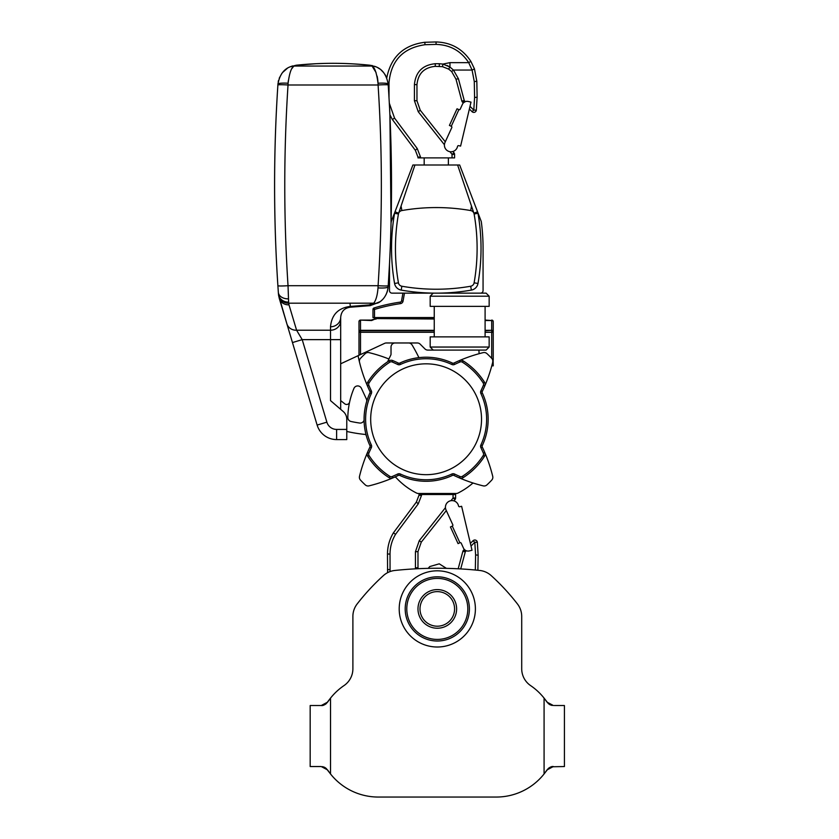 <?xml version="1.0" encoding="UTF-8"?>
<svg xmlns="http://www.w3.org/2000/svg" width="839" height="839" viewBox="0 0 839 839"><rect width="100%" height="100%" fill="white"/><g stroke="black" fill="none" stroke-linecap="round" stroke-linejoin="round"><path stroke-width="1.26" d="M370.303 65.264L376.218 66.91C382.574 69.448 386.559 75.174 388.174 84.11L388.226 84.991C392.61 151.89 392.61 218.801 388.226 285.7L388.153 286.812C387.335 293.629 384.472 298.726 379.553 302.103L370.219 305.658L350.461 307.189C344.504 307.986 341.242 311.374 340.686 317.352L340.686 339.638L330.514 339.638L330.514 400.612L343.224 411.519A10.173 10.173 0 0 1 346.78 419.238L346.78 439.584L336.617 439.584L336.617 429.421A10.173 10.173 0 0 1 326.874 422.164L302.208 339.638L292.465 342.553L286.844 323.718A10.173 9.355 -16.6 0 0 296.587 330.22L302.208 339.638L330.514 339.638L330.514 330.22L296.587 330.22L288.994 304.84A10.173 9.355 -16.6 0 1 279.251 298.338L278.558 295.045A10.173 9.407 -7.2 0 0 288.647 303.194L288.994 304.84M350.073 304.274L350.461 307.189L370.219 305.658L380.256 301.589M380.497 301.39L382.28 299.806M384.776 296.754L385.416 295.737M385.94 294.772L386.496 293.608M386.915 292.57L387.282 291.5M387.293 291.469L387.608 290.325M387.849 289.224L388.048 287.945M379.553 302.103A10.173 8.296 -125.1 0 1 373.701 303.194C375.998 300.341 377.435 295.244 378.011 287.903A10.173 1.762 -176.2 0 0 388.153 286.812L389.495 264.096L389.495 290.598A2.538 2.538 0 0 0 392.044 293.147L436.28 293.147A203.395 203.395 0 0 1 401.189 290.095A8.138 8.138 0 0 1 394.582 283.488A203.395 203.395 0 0 1 394.582 213.305A8.138 8.138 0 0 1 395.001 211.806L412.893 165L459.667 165L477.559 211.806A8.138 8.138 0 0 1 477.978 213.305A203.395 203.395 0 0 1 477.978 283.488A8.138 8.138 0 0 1 471.371 290.095A203.395 203.395 0 0 1 436.28 293.147M457.612 165L473.899 213.211A4.216 4.216 0 0 0 470.689 210.558A199.472 199.472 0 0 0 401.871 210.558A4.216 4.216 0 0 0 398.661 213.211L395.001 211.806L391.456 221.077A4.069 4.069 0 0 0 391.215 221.999A203.395 203.395 0 0 0 391.058 223.226L389.904 114.765L392.369 119.516L389.904 114.765M278.443 293.902L277.887 285.7C273.504 218.801 273.504 151.89 277.887 84.991L277.94 84.11L277.887 84.991A10.173 0.671 3.8 0 1 288.029 84.991C283.676 151.89 283.676 218.801 288.029 285.7L288.647 303.194L373.701 303.194L369.045 304.977A10.173 2.79 -96.7 0 0 370.219 305.658M388.226 285.7L388.226 285.7A10.173 0.671 -176.2 0 1 378.085 285.7L288.029 285.7A10.173 0.671 -3.8 0 1 277.887 285.7L277.887 285.7C273.504 218.801 273.504 151.89 277.887 84.991L277.887 84.991C273.483 151.89 273.483 218.801 277.887 285.7L278.129 289.277M278.17 289.906L278.254 291.154M278.286 291.553L278.338 292.318A10.173 7.226 -4 0 0 288.48 298.841M340.686 322.585L340.686 317.352C341.242 311.374 344.504 307.986 350.461 307.189A10.173 0.954 -92.2 0 1 350.073 306.445L369.045 304.977M378.011 287.903L378.085 285.7C382.437 218.801 382.437 151.89 378.085 84.991L378.022 83.239C376.701 73.108 374.708 67.372 372.044 66.04L368.929 65.19C344.829 62.684 320.918 62.684 297.184 65.19L294.07 66.04C291.406 67.361 289.424 73.098 288.092 83.239L288.029 84.991L378.085 84.991A10.173 0.671 176.2 0 1 388.226 84.991M388.174 84.11A10.173 1.542 176.2 0 0 378.022 83.239L377.833 80.481M376.218 66.91A10.173 10.016 114.2 0 0 372.044 66.04L376.082 72.563M278.003 83.449L277.94 84.11C279.555 75.185 283.54 69.448 289.895 66.91L296.125 65.232C320.907 62.673 345.532 62.673 369.989 65.232A10.173 8.768 96 0 0 368.929 65.19L369.097 65.211M386.496 77.272L384.923 74.367M383.696 72.668L381.168 70.056M379.752 68.945L377.519 67.55M372.432 65.631L371.845 65.505M369.989 65.232C345.207 62.673 320.582 62.673 296.125 65.232A10.173 8.768 84 0 1 297.184 65.19L315.653 63.754M292.633 65.903L289.895 66.91A10.173 10.016 65.8 0 1 294.07 66.04L294.007 66.092M277.94 84.11A10.173 1.542 3.8 0 1 288.092 83.239L288.238 80.922M287.441 68.221L282.491 72.584M281.862 73.392L279.23 78.226M278.527 80.439L278.391 81.037M278.359 81.142L278.223 81.865M278.558 295.045L278.454 293.954A10.173 8.862 -4.1 0 0 288.595 302.103M278.548 294.971L287.368 325.49M286.844 323.718L279.251 298.338M317.132 425.069L292.465 342.553L317.132 425.069A20.335 20.335 0 0 0 336.617 439.584A20.335 20.335 0 0 1 317.132 425.069L326.874 422.164M340.686 409.338L340.686 339.638L340.686 363.79L358.064 355.705A152.551 152.551 0 0 0 369.957 391.488A1.626 1.626 0 0 1 369.957 392.883A62.034 62.034 0 0 0 369.957 445.614A1.626 1.626 0 0 1 369.957 447.009A152.551 152.551 0 0 0 367.44 452.557A4.069 4.069 0 0 0 367.744 456.343A69.155 69.155 0 0 0 389.013 477.611A4.069 4.069 0 0 0 392.799 477.915A152.551 152.551 0 0 0 398.357 475.409A1.626 1.626 0 0 1 399.742 475.398A62.034 62.034 0 0 0 452.473 475.398A62.034 62.034 0 0 1 399.742 475.398A62.065 62.065 0 0 0 452.473 475.398A1.626 1.626 0 0 1 453.868 475.409A152.551 152.551 0 0 0 483.201 485.865A4.069 4.069 0 0 0 486.935 484.89A89.49 89.49 0 0 0 491.759 480.076A4.069 4.069 0 0 0 492.724 476.342A152.551 152.551 0 0 0 484.785 452.567A4.069 4.069 0 0 0 484.785 452.557A152.551 152.551 0 0 0 482.268 447.009A152.551 152.551 0 0 1 484.785 452.557A152.551 152.551 0 0 0 482.268 447.009L480.894 447.659A151.02 151.02 0 0 1 483.379 453.165A2.538 2.538 0 0 1 483.191 455.525L484.47 456.343A4.069 4.069 0 0 0 484.785 452.557L483.379 453.165M340.686 317.352A10.173 9.418 180 0 1 330.514 326.77L330.514 330.22A10.173 9.418 180 0 0 340.686 320.802M377.131 76.139L377.424 77.608M377.519 78.1L377.749 79.715M292.14 68.316L292.832 67.361M293.293 66.816L293.818 66.271M316.209 63.722L324.431 63.418M327.745 63.345L328.678 63.334M330.849 63.313L331.625 63.313M332.653 63.303L334.321 63.313M335.548 63.313L339.48 63.365M340.12 63.376L341.704 63.418M342.889 63.449L343.55 63.47M346.245 63.565L350.723 63.764M359.91 64.362L368.929 65.19M387.66 361.766A152.551 152.551 0 0 1 390.691 355.348A3.157 3.157 0 0 0 391.026 353.943L391.026 347.042A4.069 4.069 0 0 1 395.096 342.973L386.328 342.973A4.069 4.069 0 0 0 384.619 343.35L358.064 355.705M480.275 353.387A1.017 1.017 0 0 1 478.996 352.401L478.996 351.111A1.017 1.017 0 0 0 477.978 350.094L427.796 350.094A4.069 4.069 0 0 1 424.922 348.898L420.182 344.168A4.069 4.069 0 0 0 417.308 342.973L408.583 342.973A4.069 4.069 0 0 1 412.064 344.944A152.551 152.551 0 0 1 418.671 357.131A3.157 3.157 0 0 0 418.976 357.624A62.034 62.034 0 0 1 452.473 363.098A62.065 62.065 0 0 0 399.742 363.098L400.392 364.472A60.534 60.534 0 0 1 451.833 364.472A3.157 3.157 0 0 0 454.528 364.472A151.02 151.02 0 0 1 460.024 361.976A2.538 2.538 0 0 1 462.383 362.175A67.634 67.634 0 0 1 483.191 382.972A67.634 67.634 0 0 0 462.383 362.175A2.538 2.538 0 0 0 462.016 361.976M340.686 400.581L344.724 403.811A3.052 3.052 0 0 0 349.611 402.07A78.31 78.31 0 0 1 353.943 388.405A4.069 4.069 0 0 1 361.378 388.268L366.381 399.007A4.069 4.069 0 0 1 366.727 401.315M364.084 420.161A4.069 4.069 0 0 1 359.585 423.034A142.378 142.378 0 0 1 351.038 421.493A4.069 4.069 0 0 1 347.818 417.444A78.31 78.31 0 0 1 349.611 402.07M366.265 435.598A1.626 1.626 0 0 0 364.86 434.413A152.551 152.551 0 0 1 346.78 431.456M394.278 477.276A1.626 1.626 0 0 1 396.134 477.664A71.189 71.189 0 0 0 416.574 493.059A4.069 4.069 0 0 0 418.399 493.489L456.196 493.489A4.069 4.069 0 0 0 458.01 493.059A71.189 71.189 0 0 0 472.315 483.568A1.626 1.626 0 0 1 473.857 483.254M395.096 342.973L408.583 342.973M483.212 455.483A2.538 2.538 0 0 1 483.191 455.525A67.634 67.634 0 0 1 462.383 476.321A2.538 2.538 0 0 1 460.024 476.521A151.02 151.02 0 0 1 454.528 474.025A3.157 3.157 0 0 0 451.833 474.025A60.544 60.544 0 0 1 400.392 474.025L400.392 474.025A3.157 3.157 0 0 0 397.696 474.025L398.357 475.409A1.626 1.626 0 0 1 399.742 475.398A62.065 62.065 0 0 0 452.473 475.398A1.626 1.626 0 0 1 453.868 475.409A152.551 152.551 0 0 0 459.426 477.915A4.069 4.069 0 0 0 463.201 477.611A69.155 69.155 0 0 0 484.47 456.343A4.069 4.069 0 0 0 484.785 452.557M456.542 361.85A152.551 152.551 0 0 0 453.868 363.088A152.551 152.551 0 0 1 459.426 360.581A4.069 4.069 0 0 1 463.201 360.885A69.155 69.155 0 0 1 484.47 382.154A4.069 4.069 0 0 1 484.785 385.94A152.551 152.551 0 0 1 482.268 391.488A152.551 152.551 0 0 0 484.785 385.94A4.069 4.069 0 0 0 484.47 382.154A69.155 69.155 0 0 0 463.201 360.885A4.069 4.069 0 0 0 459.426 360.581A152.551 152.551 0 0 1 483.201 352.632A4.069 4.069 0 0 1 486.935 353.607A89.49 89.49 0 0 1 491.759 358.421A4.069 4.069 0 0 1 492.724 362.154A152.551 152.551 0 0 1 482.268 391.488A1.626 1.626 0 0 0 482.268 392.883A1.626 1.626 0 0 1 482.268 391.488L480.894 390.838A3.157 3.157 0 0 0 480.883 393.533L480.883 393.533A60.513 60.513 0 0 1 480.883 444.964A3.157 3.157 0 0 0 480.894 447.659M368.982 383.056A2.538 2.538 0 0 1 369.034 382.972A2.538 2.538 0 0 0 368.845 385.332A151.02 151.02 0 0 0 371.331 390.838L369.957 391.488A152.551 152.551 0 0 1 367.44 385.94A152.551 152.551 0 0 0 369.957 391.488A1.626 1.626 0 0 1 369.957 392.883A62.034 62.034 0 0 0 369.957 445.614A1.626 1.626 0 0 1 369.999 445.729M371.425 445.184A3.157 3.157 0 0 0 371.341 444.964A60.513 60.513 0 0 1 371.341 393.533L371.341 393.533A3.157 3.157 0 0 0 371.331 390.838M388.929 358.987A152.551 152.551 0 0 0 369.013 352.632A4.069 4.069 0 0 0 365.28 353.607A89.49 89.49 0 0 0 360.466 358.421A4.069 4.069 0 0 0 359.501 362.154M367.44 452.567A152.551 152.551 0 0 0 359.501 476.342A4.069 4.069 0 0 0 360.466 480.076A89.49 89.49 0 0 0 365.28 484.89A4.069 4.069 0 0 0 369.013 485.865A152.551 152.551 0 0 0 398.357 475.409M482.226 445.698A1.626 1.626 0 0 1 482.268 445.614A62.034 62.034 0 0 0 482.268 392.883A62.034 62.034 0 0 1 482.268 445.614A1.626 1.626 0 0 0 482.268 447.009A1.626 1.626 0 0 1 482.268 445.614A62.034 62.034 0 0 0 482.268 392.883L480.883 393.533M399.742 363.098A1.626 1.626 0 0 1 398.357 363.088L397.696 364.472A151.02 151.02 0 0 0 392.201 361.976L392.799 360.581A4.069 4.069 0 0 0 389.013 360.885A4.069 4.069 0 0 1 392.799 360.581A152.551 152.551 0 0 1 398.357 363.088A1.626 1.626 0 0 0 399.742 363.098A62.065 62.065 0 0 1 452.473 363.098A1.626 1.626 0 0 0 453.868 363.088A1.626 1.626 0 0 1 452.473 363.098A1.626 1.626 0 0 0 453.868 363.088L454.528 364.472M426.107 474.675A55.426 55.426 0 0 1 378.106 391.54A55.426 55.426 0 0 1 474.108 391.54A55.426 55.426 0 0 1 426.107 474.675M367.744 382.154A69.155 69.155 0 0 1 389.013 360.885A69.155 69.155 0 0 0 367.744 382.154A4.069 4.069 0 0 0 367.44 385.94A4.069 4.069 0 0 1 367.744 382.154L369.034 382.972A67.634 67.634 0 0 1 389.831 362.175A2.538 2.538 0 0 1 392.201 361.976M493.227 331.405A1.521 1.08 180 0 0 491.706 330.325L491.706 320.54A1.521 1.08 0 0 1 493.227 321.62L493.227 332.296A1.521 1.521 0 0 0 491.706 330.776L491.706 332.296L493.227 332.296L493.227 328.049L493.227 359.532A4.069 4.069 0 0 1 493.122 360.455L493.227 365.856L491.769 365.856M492.755 360.371L492.755 361.987A152.551 152.551 0 0 0 493.122 360.455A152.551 152.551 0 0 1 492.755 361.987M371.981 319.848L371.981 319.848A152.551 152.551 0 0 0 371.341 320.089L360.518 320.089A1.521 1.521 0 0 0 358.987 321.62L358.987 331.405A1.521 1.08 180 0 1 360.518 330.325L360.518 330.776A1.521 1.521 0 0 0 358.987 332.296L358.987 328.049M404.461 293.147L403.056 301.128A3.052 3.052 0 0 1 400.486 303.624A176.442 176.442 0 0 0 374.498 309.423L374.498 318.914M374.823 318.81L371.341 320.089L371.625 320.54L376.187 318.568L434.245 318.568M485.099 320.54L491.706 320.54L485.099 320.089M358.987 355.275L358.987 332.296L360.518 332.296L360.518 330.776L434.245 330.776M491.706 320.089A1.521 1.521 0 0 1 493.227 321.62A1.521 1.521 0 0 0 491.706 320.089M485.099 330.325L491.706 330.325L485.099 330.776M371.625 320.54L360.518 320.089A1.521 1.521 0 0 0 358.987 321.62A1.521 1.08 0 0 1 360.518 320.54L360.518 330.325L434.245 330.325M372.977 309.423L374.498 309.423L374.058 307.965A1.521 1.521 0 0 0 372.977 309.423L372.977 317.551L434.245 317.551M400.486 303.624L400.266 302.113A177.973 177.973 0 0 0 374.058 307.965M400.266 302.113A1.521 1.521 0 0 0 401.556 300.865L402.919 293.147M470.396 543.378L473.018 540.756A2.538 2.538 0 0 1 477.339 542.235L474.811 542.267L475.598 554.904L475.325 570.027M458.052 543.609L450.438 526.955L452.294 526.116A1.017 1.017 0 0 0 452.798 524.763L446.033 509.965A6.607 6.607 0 0 1 450.008 500.925A6.607 6.607 0 0 1 458.524 505.927A1.017 1.017 0 0 0 459.762 506.725L461.618 506.284L472.021 550.279L469.253 550.929A5.086 5.086 0 0 1 463.453 548.098L461.251 543.263A1.017 1.017 0 0 0 459.898 542.76L458.052 543.609M463.506 550.258L465.299 551.779L462.845 551.401A2.538 2.538 0 0 1 463.506 550.258A2.538 2.538 0 0 0 462.845 551.401L458.188 568.779L462.845 551.401A2.538 2.538 0 0 1 463.506 550.258L464.345 549.43M473.018 540.756L474.811 542.267L471.025 546.053M455.053 499.541L453.983 500.893L455.053 499.541L453.06 498.051L455.598 497.957A2.538 2.538 0 0 1 455.053 499.541A2.538 2.538 0 0 0 455.598 497.957L455.598 494.507L418.997 494.507L418.997 495.262L421.535 495.356L421.535 494.507M445.446 507.658L419.28 540.652L421.272 542.141L446.306 510.573L421.272 542.141L417.979 551.622L418 568.706A408.121 408.121 0 0 1 428.194 568.349L429.778 566.556L439.237 563.829L446.4 568.349M415.431 567.814L415.431 551.705L417.979 551.622L417.979 567.73L415.431 567.814L415.452 568.832M418.997 495.262L416.375 502.068L393.386 532.88C389.495 539.372 387.524 546.42 387.471 553.992L387.597 572.67L387.471 553.992L390.02 554.086C390.062 546.986 391.907 540.379 395.568 534.286L418.252 503.861L421.535 495.356M478.136 555.198L477.873 570.268L478.136 555.198L477.339 542.235L478.136 555.198L475.598 554.904M474.811 540.012A2.538 2.538 0 0 1 477.339 542.235A2.538 2.538 0 0 0 474.811 540.012M453.983 500.893L453.438 500.757L453.983 500.893M418.252 503.861L416.375 502.068L393.386 532.88C389.495 539.372 387.524 546.42 387.471 553.992M452.294 526.116L459.898 542.76M394.582 213.305L398.441 213.987A4.216 4.216 0 0 1 398.661 213.211L414.948 165M398.441 213.987A199.472 199.472 0 0 0 398.441 282.806A4.216 4.216 0 0 0 401.871 286.235A199.472 199.472 0 0 0 470.689 286.235A4.216 4.216 0 0 0 474.119 282.806A199.472 199.472 0 0 0 474.119 213.987A4.216 4.216 0 0 0 473.899 213.211L477.559 211.806L481.104 221.077A4.069 4.069 0 0 1 481.345 221.999A203.395 203.395 0 0 1 483.065 248.396L483.065 290.598A2.538 2.538 0 0 1 480.516 293.147M470.008 106.333L473.794 110.119L472 111.639L469.379 109.018L472 111.639A2.538 2.538 0 0 0 476.321 110.161L473.794 110.119L474.58 97.481L474.287 81.603L472.074 70.056L468.707 62.642C460.989 50.906 450.113 44.824 436.07 44.404L424.985 44.719C403.014 47.949 391.016 60.628 389.002 82.746L389.002 97.45M457.035 108.787L449.421 125.431L451.277 126.28L458.881 109.626L457.035 108.787M445.289 141.822L420.255 110.245L416.962 100.774L416.962 84.666C418.063 73.57 424.167 67.466 435.263 66.354L442.478 66.659L448.603 69.081L451.634 71.546L455.986 79.17L461.828 100.984A2.538 2.538 0 0 0 462.488 102.127L464.282 100.607L465.309 101.634L463.6 102.683M462.488 102.127A2.538 2.538 0 0 1 461.828 100.984A2.538 2.538 0 0 0 462.488 102.127L463.327 102.966M451.277 126.28A1.017 1.017 0 0 1 451.781 127.622L445.016 142.42A6.607 6.607 0 0 0 449.001 151.46A6.607 6.607 0 0 0 457.507 146.458A1.017 1.017 0 0 1 458.744 145.661L460.601 146.101L471.004 102.117L468.235 101.456A5.086 5.086 0 0 0 462.436 104.298L460.233 109.122A1.017 1.017 0 0 1 458.881 109.626M451.634 71.546L453.459 70.056L449.966 67.068L448.603 69.081L442.478 66.659L442.94 64.068L449.966 67.068L447.135 65.463M414.414 84.571L414.414 100.68L416.962 100.774L416.962 84.666L414.414 84.571C415.672 71.934 422.625 64.981 435.263 63.722L439.29 63.722L439.29 66.354M455.986 79.17L458.44 78.793L453.459 70.056L472.074 70.056L474.465 68.913L470.878 61.404C462.646 48.893 451.036 42.401 436.07 41.95L424.838 42.275C403.611 45.023 390.911 56.895 386.758 77.901C390.911 56.895 403.611 45.023 424.838 42.275L436.07 41.95C451.036 42.401 462.646 48.893 470.878 61.404L468.707 62.642L449.966 62.642L442.94 64.068L439.29 63.722M451.56 151.765L452.966 151.492L454.035 152.845A2.538 2.538 0 0 1 454.581 154.428A2.538 2.538 0 0 0 454.035 152.845A2.538 2.538 0 0 1 454.581 154.428L454.581 157.889L454.581 154.428A2.538 2.538 0 0 0 454.035 152.845L452.043 154.334L452.043 157.889L417.979 157.889L417.979 157.124L420.517 157.029L417.235 148.524L394.55 118.1L389.327 103.26M449.966 67.068L449.966 62.642M477.118 97.198L476.825 81.236L474.465 68.913L476.825 81.236L477.118 97.198L476.321 110.161L477.118 97.198L474.58 97.481M473.794 112.384A2.538 2.538 0 0 0 476.321 110.161A2.538 2.538 0 0 1 472 111.639M452.043 157.889L454.581 157.889M417.235 148.524L415.357 150.317L392.369 119.516L415.357 150.317L417.979 157.124M430.176 296.198L433.228 293.147L486.117 293.147L489.158 296.198L430.176 296.198L430.176 306.361L489.158 306.361L489.158 296.198M430.176 347.042L489.158 347.042L489.158 336.869L430.176 336.869L430.176 347.042L433.228 350.094L486.117 350.094L489.158 347.042M434.245 336.869L434.245 306.361M551.454 766.783L564.416 766.542L564.416 705.526L554.254 705.526M548.465 703.753L544.081 698.111L547.018 702.138L553.352 705.526M553.341 766.542L547.018 769.929L544.081 773.957L548.412 768.356M326.13 768.325L330.514 773.957A61.016 61.016 0 0 0 378.316 797.05L496.279 797.05A61.016 61.016 0 0 0 544.081 773.957L544.081 698.111A61.016 61.016 0 0 0 530.605 685.599A20.335 20.335 0 0 1 521.711 668.788L521.711 616.424A20.356 20.356 0 0 0 517.432 603.944A223.74 223.74 0 0 0 491.245 575.638A20.314 20.314 0 0 0 479.688 570.457A408.121 408.121 0 0 0 394.928 570.457A20.346 20.346 0 0 0 383.35 575.638A223.74 223.74 0 0 0 357.173 603.944A20.356 20.356 0 0 0 352.894 616.424L352.894 668.788A20.335 20.335 0 0 1 343.99 685.599A61.016 61.016 0 0 0 330.514 698.121L326.193 703.711M552.167 705.431L551.401 705.274M550.541 704.991L549.262 704.341M548.465 768.325L549.807 767.423M549.881 767.381L551.401 766.804M322.428 766.636L323.193 766.804M324.053 767.087L325.333 767.737M330.514 698.132L327.588 702.149L330.514 698.121A61.016 61.016 0 0 1 343.99 685.599A20.335 20.335 0 0 0 352.883 668.788L352.883 616.424A20.356 20.356 0 0 1 357.162 603.944A223.74 223.74 0 0 1 383.35 575.638A20.314 20.314 0 0 1 387.597 572.67M326.13 703.753L324.798 704.655M324.724 704.697L321.264 705.526L310.178 705.526L310.178 766.542L321.243 766.542L327.577 769.929L330.514 773.957L330.514 698.111L327.577 702.138L321.264 705.526M417.979 608.915A19.318 19.318 0 0 0 437.297 628.233A19.318 19.318 0 0 0 456.615 608.915A19.318 19.318 0 0 0 437.297 589.597A19.318 19.318 0 0 0 417.979 608.915M406.789 608.915A30.508 30.508 0 0 0 437.297 639.423A30.508 30.508 0 0 0 467.805 608.915A30.508 30.508 0 0 0 437.297 578.407A30.508 30.508 0 0 0 406.789 608.915M322.428 705.431L321.243 705.526C323.046 705.861 325.154 704.729 327.577 702.138M552.167 766.636L553.352 766.542C551.548 766.217 549.44 767.349 547.018 769.929L544.081 773.957L547.018 769.929M544.081 773.957L544.081 773.957A61.016 61.016 0 0 1 496.279 797.05L378.316 797.05M454.581 608.915A17.283 17.283 0 0 1 428.656 623.891A17.283 17.283 0 0 1 428.656 593.939A17.283 17.283 0 0 1 454.581 608.915M350.073 306.445C338.159 308.028 331.636 314.803 330.514 326.77M372.044 66.04L294.07 66.04M346.78 429.421L336.617 429.421M480.894 390.838A151.02 151.02 0 0 0 483.379 385.332A2.538 2.538 0 0 0 483.191 382.972L484.47 382.154M397.696 364.472A3.157 3.157 0 0 0 400.392 364.472M392.201 476.521A2.538 2.538 0 0 1 389.831 476.321A67.634 67.634 0 0 1 369.034 455.525A2.538 2.538 0 0 1 368.845 453.165A151.02 151.02 0 0 1 371.331 447.659A3.157 3.157 0 0 0 371.341 444.964L369.957 445.614A1.626 1.626 0 0 1 369.957 447.009A152.551 152.551 0 0 0 367.44 452.557A4.069 4.069 0 0 0 367.744 456.343A69.155 69.155 0 0 0 389.013 477.611A4.069 4.069 0 0 0 392.799 477.915L392.201 476.521A151.02 151.02 0 0 0 397.696 474.025M389.013 360.885L389.831 362.175M482.268 391.488A1.626 1.626 0 0 0 482.268 392.883M480.883 444.964L482.268 445.614A1.626 1.626 0 0 0 482.268 447.009M460.024 476.521L459.426 477.915A4.069 4.069 0 0 0 463.201 477.611A69.155 69.155 0 0 0 484.47 456.343M371.341 393.533L369.957 392.883A1.626 1.626 0 0 0 369.957 391.488M368.845 385.332L367.44 385.94M462.383 476.321L463.201 477.611M454.528 474.025L453.868 475.409M451.833 474.025L452.473 475.398M400.392 474.025L399.742 475.398M389.831 476.321L389.013 477.611M369.034 455.525L367.744 456.343M368.845 453.165L367.44 452.557M371.331 447.659L369.957 447.009M452.473 363.098L451.833 364.472M460.024 361.976L459.426 360.581A152.551 152.551 0 0 0 453.868 363.088M463.201 360.885L462.383 362.175M484.785 385.94L483.379 385.332M375.515 317.551L375.515 318.621M434.245 319.019L376.187 318.568M375.337 319.166L376.187 319.019M492.493 359.532L493.227 359.532A4.069 4.069 0 0 1 493.122 360.455M491.706 358.368L491.706 332.296L485.099 332.296M434.245 332.296L360.518 332.296L360.518 354.572M403.056 301.128L401.556 300.865M460.716 568.926L465.299 551.779L466.327 550.751M453.06 494.507L453.06 498.051L450.963 500.694M390.062 571.579L390.02 554.086M415.431 551.705L419.28 540.652M387.471 569.555L390.02 569.639M393.386 532.88L395.568 534.286M401.871 210.558L401.105 206.226M470.689 210.558L471.455 206.226M477.978 213.305L474.119 213.987M477.978 283.488L474.119 282.806M471.371 290.095L470.689 286.235M401.189 290.095L401.871 286.235M394.582 283.488L398.441 282.806M435.263 66.354L435.263 63.722M444.429 144.738L418.262 111.734L414.414 100.68M420.517 157.029L420.517 157.889M454.581 154.428L452.043 154.334L449.945 151.691M476.825 81.236L474.287 81.603M436.07 41.95L436.07 44.404M424.838 42.275L424.985 44.719M388.038 82.757L389.002 82.746M458.44 78.793L464.282 100.607L461.828 100.984M420.255 110.245L418.262 111.734M392.369 119.516L394.55 118.1M399.207 608.915A38.091 38.091 0 0 0 456.343 641.908A38.091 38.091 0 0 0 456.343 575.921A38.091 38.091 0 0 0 399.207 608.915M469.4 608.915A32.102 32.102 0 0 1 437.297 641.017A32.102 32.102 0 0 1 405.195 608.915A32.102 32.102 0 0 1 437.297 576.812A32.102 32.102 0 0 1 469.4 608.915M427.995 493.489L427.995 494.507M446.6 493.489L446.6 494.507M448.383 165L448.383 157.889M424.177 165L424.177 157.889M485.099 336.869L485.099 306.361"/></g></svg>
